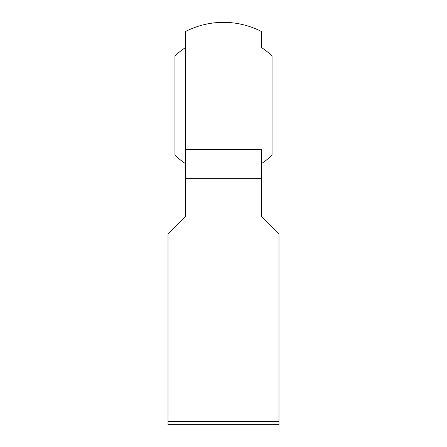 <?xml version="1.0" encoding="UTF-8"?>
<svg xmlns="http://www.w3.org/2000/svg" width="447" height="447" viewBox="0 0 447 447"><rect width="100%" height="100%" fill="white"/><g stroke="black" fill="none" stroke-linecap="round" stroke-linejoin="round"><path stroke-width="0.67" d="M278.989 421.32L278.989 424.65L168.011 424.65L168.011 421.32L278.989 421.32L278.989 233.764L261.651 216.426L261.651 178.66L185.349 178.66L185.349 216.426L168.011 233.764L168.011 421.32M185.349 178.66L185.349 149.432L261.651 149.432L261.651 178.66M185.349 163.513A69.363 69.363 0 0 1 174.945 155.12L174.945 56.048A69.363 69.363 0 0 1 185.349 47.656L185.349 163.513M185.349 149.432L185.349 31.608A83.237 83.237 0 0 1 261.651 31.608L261.651 47.656A69.363 69.363 0 0 1 272.055 56.048L272.055 155.12A69.363 69.363 0 0 1 261.651 163.513"/></g></svg>
